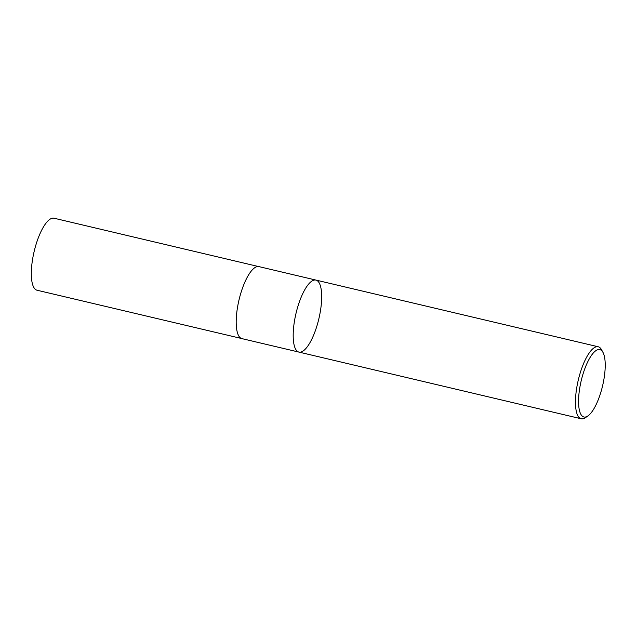 <?xml version="1.0" encoding="UTF-8"?>
<svg xmlns="http://www.w3.org/2000/svg" width="637" height="637" viewBox="0 0 637 637"><rect width="100%" height="100%" fill="white"/><g stroke="black" fill="none" stroke-linecap="round" stroke-linejoin="round"><path stroke-width="0.96" d="M604.266 377.128A34.629 10.988 -76.7 0 1 587.967 415.897A34.629 10.988 -76.7 0 1 581.199 380.767A34.629 10.988 -76.7 0 1 602.968 352.38A34.629 10.988 -76.7 0 1 604.266 377.128M587.967 415.897L585.514 417.609A36.994 11.737 -76.7 0 1 581.199 418.78A36.994 11.737 -76.7 0 1 576.485 389.366A36.994 11.737 -76.7 0 1 598.215 346.767A36.994 11.737 -76.7 0 1 601.543 349.745L602.968 352.38M294.214 322.68A36.994 11.737 -76.7 0 1 315.936 280.081A36.994 11.737 103.3 0 0 294.214 322.68A36.994 11.737 103.3 0 0 298.928 352.094A36.994 11.737 -76.7 0 1 294.214 322.68M237.219 309.216A36.994 11.737 -76.7 0 1 258.94 266.616L315.936 280.081A36.994 11.737 103.3 0 1 318.858 318.787A36.994 11.737 103.3 0 1 298.928 352.094L241.925 338.629A36.994 11.737 -76.7 0 1 237.219 309.216M241.415 338.47L37.057 290.233A36.994 11.737 -76.7 0 1 32.344 260.812A36.994 11.737 -76.7 0 1 54.065 218.22L258.407 266.529M598.215 346.767L315.936 280.081M581.199 418.78L298.928 352.094"/></g></svg>

